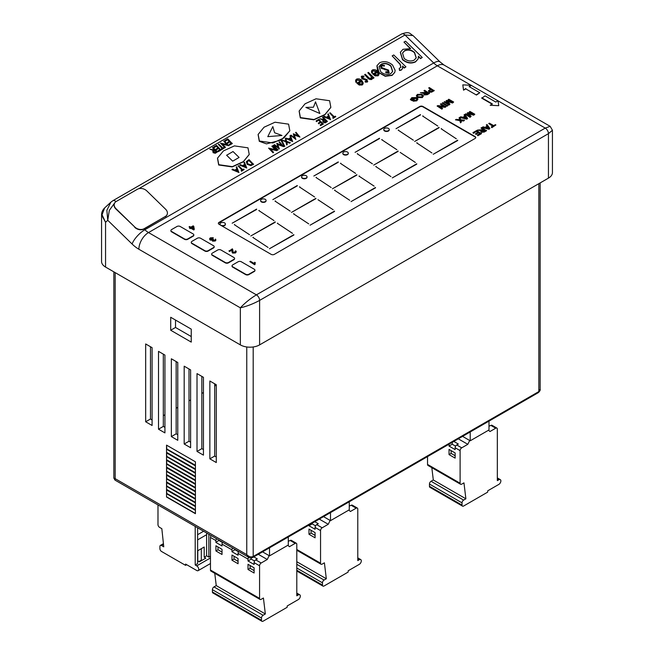 <?xml version="1.0" encoding="UTF-8"?>
<svg xmlns="http://www.w3.org/2000/svg" width="654" height="654" viewBox="0 0 654 654"><rect width="100%" height="100%" fill="white"/><g stroke="black" fill="none" stroke-linecap="round" stroke-linejoin="round"><path stroke-width="0.98" d="M315.522 101.836L319.871 113.502L305.859 107.411L313.438 107.231L305.859 107.411L319.871 113.502L315.522 101.836L313.438 107.231L315.522 101.836M281.964 135.484L267.788 136.653L272.832 126.574L274.59 132.721L272.832 126.574L267.788 136.653L281.964 135.484L274.59 132.721L281.964 135.484M239.094 157.451L232.677 161.162L226.611 155.243L233.028 151.54L239.094 157.451L232.677 161.162L226.611 155.243L233.028 151.54L239.094 157.451M221.902 225.916A2.722 1.57 0 0 0 225.401 224.404A2.722 1.57 0 0 0 225.385 224.224M220.758 225.148A2.722 1.57 0 0 0 223.725 225.491A2.722 1.57 0 0 0 225.401 224.036A2.722 1.57 0 0 0 224.608 222.924A2.722 1.57 0 0 0 221.641 222.581A2.722 1.57 0 0 0 219.957 224.036A2.722 1.57 0 0 0 220.758 225.148M260.644 200.639A2.722 1.57 0 0 0 260.619 200.827A2.722 1.57 0 0 0 261.42 201.939A2.722 1.57 0 0 0 264.388 202.274A2.722 1.57 0 0 0 266.072 200.827A2.722 1.57 0 0 0 266.047 200.639M261.42 201.563A2.722 1.57 0 0 0 264.388 201.906A2.722 1.57 0 0 0 266.072 200.451A2.722 1.57 0 0 0 265.271 199.339A2.722 1.57 0 0 0 262.303 199.004A2.722 1.57 0 0 0 260.619 200.451A2.722 1.57 0 0 0 261.42 201.563M301.617 177.038A2.722 1.57 0 0 0 301.6 177.226A2.722 1.57 0 0 0 302.401 178.338A2.722 1.57 0 0 0 305.369 178.673A2.722 1.57 0 0 0 307.045 177.226A2.722 1.57 0 0 0 307.028 177.038M302.401 177.962A2.722 1.57 0 0 0 305.369 178.305A2.722 1.57 0 0 0 307.045 176.85A2.722 1.57 0 0 0 306.252 175.738A2.722 1.57 0 0 0 303.284 175.403A2.722 1.57 0 0 0 301.6 176.85A2.722 1.57 0 0 0 302.401 177.962M342.868 153.347A2.722 1.57 0 0 0 342.843 153.535A2.722 1.57 0 0 0 343.644 154.646A2.722 1.57 0 0 0 346.612 154.982A2.722 1.57 0 0 0 348.296 153.535A2.722 1.57 0 0 0 348.271 153.347M343.644 154.27A2.722 1.57 0 0 0 346.612 154.614A2.722 1.57 0 0 0 348.296 153.159A2.722 1.57 0 0 0 347.495 152.047A2.722 1.57 0 0 0 344.527 151.712A2.722 1.57 0 0 0 342.843 153.159A2.722 1.57 0 0 0 343.644 154.27M383.824 129.713A2.722 1.57 0 0 0 383.8 129.893A2.722 1.57 0 0 0 384.601 131.004A2.722 1.57 0 0 0 387.569 131.348A2.722 1.57 0 0 0 389.253 129.893A2.722 1.57 0 0 0 389.228 129.713M384.601 130.637A2.722 1.57 0 0 0 387.569 130.98A2.722 1.57 0 0 0 389.253 129.525A2.722 1.57 0 0 0 388.451 128.413A2.722 1.57 0 0 0 385.484 128.07A2.722 1.57 0 0 0 383.8 129.525A2.722 1.57 0 0 0 384.601 130.637M217.488 158.227L218.673 164.988L232.252 166.925L243.223 161.906L249.174 154.589M247.989 147.837L234.41 145.891L223.439 150.91L217.545 158.088L218.779 164.694L232.358 166.639L243.329 161.62L249.223 154.442L247.989 147.837M299.115 111.123L300.3 117.875L313.879 119.813L324.842 114.802L330.793 107.477M329.608 100.724L316.029 98.787L305.058 103.798L299.164 110.976L300.399 117.581L313.977 119.527L324.948 114.507L330.842 107.338L329.608 100.724M258.101 134.552L259.286 141.305L266.489 143.88L280.958 140.095M288.594 124.154L275.015 122.216L264.044 127.228L258.15 134.405L259.385 141.019L272.963 142.956L283.934 137.937L289.828 130.767L288.594 124.154M217.504 151.859L215.387 152.987L213.261 152.423L212.82 151.123L213.735 150.232L209.869 149.202L214.267 149.921L212.517 147.673L212.951 147.42L217.504 151.859L215.28 153.273L213.155 152.709L212.779 151.27M213.384 150.461L209.869 149.202M214.365 149.864L212.517 147.673M220.978 150.085L218.264 151.654L217.896 150.91L220.185 149.586L218.779 148.221L216.392 149.831L216.033 149.087L218.313 147.771L216.564 146.063L214.177 147.673L213.817 146.921L216.531 145.36L220.978 150.085M219.932 149.733L218.681 148.515M218.06 147.91L216.458 146.349M218.322 144.321L218.755 144.076L222.834 148.057L223.889 147.452L224.355 147.902L221.722 149.66L221.354 148.908L222.409 148.303L218.322 144.321L222.156 148.45M228.737 145.376L221.878 143.774L225.466 147.264L225.033 147.518L220.48 143.079L227.322 144.673L223.75 141.19L224.183 140.937L228.63 145.662L222.311 144.191M225.466 147.264L224.927 147.804L220.48 143.079M226.791 144.542L223.75 141.19M232.211 143.602L229.497 145.163L229.129 144.42L231.418 143.103L230.012 141.738L227.625 143.349L227.265 142.605L229.546 141.28L227.796 139.58L225.409 141.182L225.05 140.438L227.764 138.869L232.211 143.602M231.164 143.251L229.914 142.024M229.292 141.428L227.69 139.866M238.963 172.501L232.023 169.672L232.603 169.108L234.77 170.122L236.952 168.863L236.225 167.015L236.699 166.745L238.906 172.542L232.129 169.386M236.773 168.969L236.225 167.015M238.113 165.928L238.547 165.675L242.634 169.664L243.68 169.051L244.146 169.509L241.514 171.258L241.154 170.514L242.201 169.909L238.113 165.928L241.947 170.056M246.746 168.013L239.805 165.184L240.378 164.62L242.544 165.634L244.727 164.375L243.999 162.527L244.473 162.257L246.746 168.013L239.904 164.89M244.555 164.473L243.999 162.527M253.597 164.056L250.932 165.339L247.31 164.064L246.394 161.612L249.043 159.617L253.49 164.35L250.825 165.634L247.204 164.35L246.345 161.759M276.846 150.395L269.988 148.793L273.568 152.284L273.143 152.537L268.59 148.098L275.432 149.692L271.86 146.21L272.293 145.965L276.74 150.69L270.421 149.218M273.568 152.284L273.037 152.823L268.59 148.098M274.901 149.562L271.86 146.21M277.999 149.962L277.566 150.207L273.119 145.482L273.552 145.237L277.999 149.962M283.419 146.602L277.631 144.142L279.323 148.965L274.132 144.902L274.566 144.648L278.302 147.575L276.863 143.324L281.89 145.515L279.062 142.049L279.503 141.795L283.419 146.602L277.778 144.542M279.381 148.932L274.132 144.902M278.007 147.346L276.765 143.381M281.359 145.286L279.062 142.049M284.67 146.292L284.212 146.553L280.918 140.218L281.473 139.662L284.67 146.292M290.302 142.629L286.681 141.828L287.286 144.37L286.787 144.657L286.068 141.616L282.176 140.258L285.945 141.109L285.316 138.444L285.814 138.157L286.566 141.321L290.302 142.629L289.697 143.201L286.771 142.18M287.286 144.37L286.681 144.951L285.962 141.902L282.176 140.258M285.757 141.043L285.316 138.444M292.706 141.239L285.872 138.125L288.512 138.861L290.695 137.602L289.967 135.754L290.433 135.484L292.6 141.534L285.888 138.468M290.515 137.708L289.967 135.754M299.933 137.07L294.145 134.61L295.837 139.433L290.646 135.362L291.079 135.116L294.815 138.043L293.376 133.784L298.404 135.983L295.583 132.517L296.017 132.263L299.933 137.07L294.292 135.01M295.902 139.4L290.646 135.362M294.521 137.806L293.278 133.841M297.872 135.754L295.583 132.517M323.264 124.08L320.542 125.65L320.182 124.898L322.463 123.581L321.065 122.216L318.678 123.827L318.318 123.083L320.599 121.758L318.85 120.058L316.462 121.66L316.095 120.916L318.817 119.347L323.264 124.08M322.209 123.729L320.959 122.511M320.346 121.906L318.743 120.344M327.441 121.44L325.324 122.56L323.199 121.996L322.757 120.696L323.673 119.805L319.798 118.783L324.204 119.502L322.455 117.246L322.888 117.001L327.441 121.44L325.218 122.854L323.092 122.282L322.716 120.843M323.321 120.034L319.798 118.783M324.302 119.445L322.455 117.246M330.589 119.617L323.648 116.788L324.221 116.232L326.387 117.238L328.57 115.979L327.842 114.131L328.316 113.861L330.523 119.657L323.746 116.502M328.398 116.085L327.842 114.131M329.739 113.044L330.172 112.79L334.251 116.78L335.306 116.167L335.772 116.625L333.131 118.374L332.772 117.63L333.826 117.025L329.739 113.044L333.573 117.172M405.946 66.855L404.36 67.771L402.562 66.021L402.586 68.433L401.425 69.798L399.627 70.191L399.202 68.425L400.943 67.313L400.166 64.125L392.163 55.884L393.749 54.969L405.946 66.855L404.254 68.065L402.668 66.512M402.529 68.58L401.327 70.092L399.529 70.477L399.202 68.425M400.886 67.452L400.06 64.411L392.163 55.884M422.239 57.454L420.653 58.37L418.397 56.162L418.225 58.778L415.658 61.582C411.227 63.626 406.87 62.89 402.594 59.375L400.379 52.238L402.978 49.303L410.671 48.633L403.968 42.093L405.545 41.177L422.239 57.454L420.547 58.656L418.446 56.612M418.168 58.917L415.552 61.877C411.121 63.912 406.763 63.176 402.488 59.669L400.322 52.385M410.148 48.51L403.968 42.093M360.967 81.031L357.174 80.041L356.528 80.72M356.683 81.913L355.866 81.889L355.686 80.074L356.553 79.118C358.433 78.464 360.182 78.921 361.817 80.507L363.125 82.625L363.101 83.81L362.3 84.709L359.291 84.75L356.855 83.172L361.073 80.736L357.28 79.755L356.577 80.573L356.577 82.2L355.76 82.183L355.637 80.221M363.044 83.949L362.193 84.995L359.193 85.036L356.855 83.172M367.728 81.431L367.237 82.085L365.161 82.061L365.169 81.088L366.869 80.883M366.542 81.431L366.477 80.311L365.807 79.919L361.809 78.799L361.613 76.428M366.649 81.137L366.575 80.025L365.913 79.625L361.915 78.513L361.719 76.134L361.196 76.837M361.719 76.134L363.837 76.077L363.877 77.082L362.128 77.254M373.99 77.81L373.369 78.161L372.371 77.188L371.856 79.191C370.139 79.486 368.676 78.881 367.466 77.36L364.638 74.605L365.251 74.245L369.118 78.022L371.227 78.496L371.235 76.216L367.826 72.758L368.447 72.406L373.99 77.81L373.262 78.455L372.494 77.703M372.388 78.652L371.75 79.477C370.033 79.78 368.57 79.167 367.368 77.654L364.638 74.605M371.611 78.12L371.129 76.502L367.826 72.758M376.835 71.866L373.05 70.885L372.404 71.556M372.551 72.749L371.742 72.725L371.554 70.91L372.428 69.953C374.301 69.299 376.058 69.757 377.693 71.343L378.993 73.461L378.977 74.646L378.167 75.545L375.167 75.586L372.723 74.008L376.941 71.572L373.148 70.591L372.445 71.409L372.453 73.035L371.636 73.019L371.513 71.057M378.919 74.785L378.069 75.831L375.061 75.872L372.723 74.008M394.779 72.373L392.13 75.398L385.222 76.265L378.65 72.578M377.71 71.36L376.933 65.825M281.531 139.768L289.779 130.906M165.348 216.458A6.81 4.995 19.8 0 0 167.203 214.324A6.81 4.995 19.8 0 0 165.609 209.239L146.79 190.894A6.81 4.995 19.8 0 0 137.43 189.243L116.248 201.465A6.81 4.995 19.8 0 0 114.393 203.598A6.81 4.995 19.8 0 0 115.987 208.683L134.798 227.028A6.81 4.995 19.8 0 0 144.166 228.687L165.348 216.458L144.06 228.974L144.853 229.75A15.884 9.172 -120 0 0 148.515 232.571L256.393 294.856A4.537 2.624 60 0 1 259.605 300.415L259.605 344.887L548.444 178.125L548.444 133.653L552.434 130.26L552.434 172.566A13.62 7.864 180 0 1 548.444 178.125M165.241 216.744A6.81 4.995 19.8 0 0 167.097 214.618A6.81 4.995 19.8 0 0 167.146 214.471M170.915 230.715A2.273 1.308 0 0 0 170.89 230.895A2.273 1.308 0 0 0 171.552 231.827L184.518 239.307A2.273 1.308 0 0 0 187.731 239.307L193.151 236.176A2.273 1.308 0 0 0 193.813 235.252A2.273 1.308 0 0 0 193.797 235.064M191.287 242.479A2.273 1.308 0 0 0 191.27 242.659A2.273 1.308 0 0 0 191.933 243.59L204.898 251.071A2.273 1.308 0 0 0 208.111 251.071L213.531 247.94A2.273 1.308 0 0 0 214.193 247.016A2.273 1.308 0 0 0 214.177 246.828M211.675 254.243A2.273 1.308 0 0 0 211.651 254.431A2.273 1.308 0 0 0 212.313 255.354L225.278 262.843A2.273 1.308 0 0 0 228.491 262.843L233.911 259.712A2.273 1.308 0 0 0 234.582 258.788A2.273 1.308 0 0 0 234.557 258.6M232.056 266.014A2.273 1.308 0 0 0 232.031 266.194A2.273 1.308 0 0 0 232.693 267.126L245.659 274.606A2.273 1.308 0 0 0 248.872 274.606L254.292 271.475A2.273 1.308 0 0 0 254.962 270.552A2.273 1.308 0 0 0 254.937 270.364M465.779 88.879L476.455 95.043L465.779 88.879L463.539 90.17L462.803 84.865L471.346 85.298L469.433 86.769M476.455 95.043L479.791 92.745L469.114 86.581L471.346 85.298M417.064 99.114L416.148 97.977L412.372 97.936L411.407 99.081L412.314 99.612L413.737 98.795L414.293 99.482L412.192 100.691L410.418 99.67L411.767 97.65L416.802 97.569L417.939 99.024L416.753 100.839L413.263 101.223L413.729 100.397L416.214 100.144L416.917 98.64L412.372 98.313L411.407 99.457M417.922 99.212L416.753 100.839M423.367 96.064L422.345 97.618L417.497 97.552L416.385 95.934M429.474 93.056L427.275 94.331L424.225 94.585L423.71 93.882L424.315 93.04L420.334 92.778L425.394 92.353L426.146 91.912L423.98 90.669L424.659 90.277L429.474 93.424L427.275 94.699L424.225 94.953L423.743 94.078M424.315 93.416L420.334 92.778M425.819 92.1L423.98 90.669M434.166 90.35L431.55 91.805L429.081 91.683L428.435 90.832L430.651 89.099L428.672 87.963L429.351 87.571L434.166 90.718L431.55 92.173L429.081 92.059L428.468 91.037M430.324 89.287L428.672 87.963M445.864 106.512L445.137 106.929L438.908 106.275L442.594 108.4L441.916 108.793L437.101 106.013L437.82 105.596L444.05 106.25L440.371 104.125L441.049 103.733L445.864 106.88L445.137 107.297L439.692 106.725M442.594 108.4L441.916 109.161L437.101 106.013M443.265 106.169L440.371 104.125M447.712 105.809L447.034 106.201L442.218 103.054L442.897 102.662L447.712 105.809M453.639 102.024L452.56 102.645L447.181 101.035L449.96 104.15L448.889 104.763L444.074 101.983L444.753 101.591L448.824 103.945L446.036 100.847L446.862 100.373L452.216 101.983L448.145 99.637L448.824 99.245L453.639 102.024L452.56 103.013L447.181 101.403M449.96 104.15L448.889 105.139L444.074 101.983M448.129 103.545L446.036 100.847M450.876 101.583L448.145 99.637M464.512 120.164L463.686 120.647L460.857 120.328L461.348 121.996L460.506 122.486L459.852 120.271L455.446 119.846L456.271 119.371L459.68 119.698L459.108 117.728L459.95 117.246L460.702 119.796L464.512 120.164L463.686 121.015L460.857 120.704M461.348 121.996L460.506 122.854L459.852 120.638L455.446 119.846M459.574 119.69L459.108 117.728M467.61 118.382L466.85 119.183L460.056 117.548L460.784 116.764L462.828 117.287L464.961 116.06L464.054 114.875L464.773 114.458L467.61 118.382L466.85 118.815L460.056 117.18M464.765 116.175L464.054 114.875M474.788 114.229L473.717 114.859L468.329 113.248L471.109 116.355L470.038 116.976L465.223 114.197L465.901 113.804L469.981 116.159L467.193 113.06L468.019 112.586L473.373 114.197L469.302 111.842L469.981 111.458L474.788 114.229L473.717 115.227L468.329 113.616M471.109 116.355L470.038 117.344L465.223 114.197M469.286 115.758L467.193 113.06M472.033 113.796L469.302 111.842M481.434 133.686L477.861 135.746L477.306 135.059L480.2 133.383L478.72 132.525L476.006 134.471L475.45 133.776L478.164 132.206L476.496 131.241L473.48 133.359L472.924 132.672L476.627 130.53L481.434 133.686M479.881 133.571L478.72 132.901M477.845 132.394L476.496 131.618M486.494 130.391L484.295 131.667L481.254 131.92L480.739 131.217L481.336 130.375L477.355 130.113L482.415 129.688L483.167 129.247L481.009 128.004L481.687 127.612L486.494 130.759L484.295 132.034L481.254 132.296L480.764 131.413M481.336 130.751L477.355 130.113M482.848 129.435L481.009 128.004M489.871 128.446L489.11 129.255L482.317 127.612L483.044 126.827L485.088 127.35L487.222 126.124L486.314 124.939L487.034 124.522L489.871 128.446L489.11 128.879L482.317 127.244M487.026 126.238L486.314 124.939M488.718 123.549L489.396 123.156L493.656 125.617L495.323 124.652L495.879 124.971L491.865 127.661L491.309 126.966L492.977 126.009L488.718 123.549L492.658 126.189M194.295 229.317L193.805 229.971L190.845 228.262L190.224 228.614L189.611 228.262L190.224 227.535L189.055 226.856L189.668 226.497L190.845 227.175L193.126 225.859L193.739 226.21L194.295 229.317L193.805 229.595L190.845 227.886L189.611 227.886M189.905 227.715L189.055 226.856M213.286 237.713L210.874 238.179L210.784 239.339L213.049 238.988L213.539 239.348L213.147 240.419L214.659 240.337L215.509 239.07L215.24 240.647L212.55 240.786L212.288 239.838L210.163 239.691L209.566 238.857L210.335 237.843L213.286 237.713L212.73 238.473L210.874 238.547L210.784 239.707M213.539 239.348L213.147 240.786M215.885 239.961L215.24 241.015L212.55 241.154L212.288 240.206L210.163 240.059L209.591 239.037M232.718 249.476L233.184 252.362L234.933 252.256L235.08 251.177L235.759 250.85L236.282 251.61L235.481 252.583L232.579 252.722L231.917 251.602L232.178 249.64L229.652 251.471L229.031 251.12L232.366 248.822L232.783 251.725M235.391 251.831L235.08 251.177L234.933 252.256M236.257 251.806L235.481 252.951L232.579 253.09L231.925 251.765M254.619 264.756L249.803 261.6L250.417 261.248L254.169 263.415L254.692 262.287L255.264 262.614L254.619 264.756L249.803 261.6M481.761 97.806L492.437 103.97L490.206 105.261L498.749 105.686L498.013 100.749L495.773 102.04L485.096 95.876L481.761 98.174L492.119 104.158M490.206 105.261L498.749 105.686M475.123 138.452A2.273 1.308 0 0 0 475.785 137.528A2.273 1.308 0 0 0 475.123 136.604L422.966 106.496A2.273 1.308 0 0 0 419.754 106.496L219.008 222.393A2.273 1.308 0 0 0 218.346 223.316A2.273 1.308 0 0 0 219.008 224.248L271.165 254.357A2.273 1.308 0 0 0 274.369 254.357L475.123 138.452M195.415 509.981L166.533 493.304L166.533 489.969L195.415 506.646L195.415 509.981M195.415 502.566L166.533 485.897L166.533 482.562L195.415 499.231L195.415 502.566M195.415 495.16L166.533 478.483L166.533 475.147L195.415 491.824L195.415 495.16M195.415 487.745L166.533 471.068L166.533 467.733L195.415 484.41L195.415 487.745M195.415 480.338L166.533 463.661L166.533 460.326L195.415 477.003L195.415 480.338M195.415 472.924L166.533 456.247L166.533 452.911L195.415 469.588L195.415 472.924M195.415 465.509L166.533 448.832L166.533 445.129L195.415 461.806L195.415 465.509M152.088 425.484L145.67 421.781L145.67 343.955L152.088 347.666L152.088 425.484M171.348 358.784L177.765 362.488L177.765 440.314L171.348 436.602L171.348 358.784M209.86 381.02L216.278 384.724L216.278 462.55L209.86 458.838L209.86 381.02M170.702 317.28L170.702 330.245L191.246 342.107L191.246 329.134L170.702 317.28M197.018 373.606L203.443 377.309L203.443 455.135L197.018 451.432L197.018 373.606M158.505 351.37L164.931 355.073L164.931 432.899L158.505 429.196L158.505 351.37M190.6 447.72L184.183 444.017L184.183 366.191L190.6 369.902L190.6 447.72M166.533 452.543L166.533 449.208L195.415 465.885L195.415 469.22L166.533 452.543L166.533 449.208M166.533 459.95L166.533 456.615L195.415 473.292L195.415 476.627L166.533 459.95L166.533 456.615M166.533 467.365L166.533 464.029L195.415 480.706L195.415 484.042L166.533 467.365L166.533 464.029M166.533 474.779L166.533 471.444L195.415 488.121L195.415 491.456L166.533 474.779L166.533 471.444M166.533 482.186L166.533 478.851L195.415 495.528L195.415 498.863L166.533 482.186L166.533 478.851M166.533 489.601L166.533 486.265L195.415 502.942L195.415 506.278L166.533 489.601L166.533 486.265M166.533 497.015L166.533 493.68L195.415 510.349L195.415 513.684L166.533 497.015L166.533 493.68M191.246 336.548L175.517 327.466L175.517 320.059M216.278 456.991L214.676 456.059L214.676 383.8M203.443 449.576L201.833 448.652L201.833 376.385M177.765 434.755L176.163 433.823L176.163 361.564M164.931 427.34L163.32 426.416L163.32 354.149M150.485 346.734L150.485 419.001L152.088 419.933M190.6 442.161L188.998 441.237L188.998 368.97M259.605 344.887A13.62 7.864 180 0 1 240.345 344.887L240.345 307.83C246.762 306.358 253.188 303.881 259.605 300.415L548.444 133.653A4.537 2.624 -120 0 0 545.24 128.094L550.169 126.336L552.434 130.26M498.021 100.83L545.24 128.094L256.393 294.856C250.18 298.682 244.833 303.006 240.345 307.83L138.885 249.248A29.504 17.037 60 0 1 132.092 244.016L107.747 220.275L105.556 222.295L105.556 267.061L240.345 344.887M105.556 267.061A13.62 7.864 180 0 1 101.566 261.502L101.566 214.953L105.556 222.295L102.057 214.765L104.632 207.947L111.147 201.931M253.188 346.963L253.188 556.489C251.046 557.371 248.904 556.758 246.762 554.641L246.762 346.963M540.147 182.916L540.147 389.187L538.822 391.582L253.188 556.489A2.273 1.308 60 0 1 252.714 557.527C250.637 558.115 249.346 558.066 248.839 557.371L246.762 554.641L115.178 478.671L114.99 480.093L113.853 478.123L115.178 478.671L115.178 272.62M471.084 85.282L437.354 65.809A15.884 9.172 60 0 1 433.7 62.988L404.989 34.997L413.026 35.569L440.068 61.942A13.62 4.872 -45.7 0 0 433.7 62.988L144.853 229.75A13.62 4.872 -45.7 0 0 132.092 244.016M112.553 200.933A4.537 2.624 60 0 1 112.831 200.729L110.902 202.151L106.864 210.326L107.747 220.275L109.308 210.384L115.014 202.511M175.517 327.466L170.702 330.245M163.32 415.666L164.931 414.742M176.163 408.26L177.765 407.328M188.998 400.845L190.6 399.921M201.833 393.43L203.443 392.506M214.676 386.024L216.278 385.092M214.676 456.059L209.86 458.838M201.833 448.652L197.018 451.432M176.163 433.823L171.348 436.602M163.32 426.416L158.505 429.196M150.485 419.001L145.67 421.781M188.998 441.237L184.183 444.017M195.415 465.256L166.533 448.832M166.754 448.709L166.533 445.129M195.415 468.983L166.737 452.421M195.415 472.687L166.533 456.247M166.737 456.132L166.533 452.911M195.415 476.398L166.737 459.836M195.415 480.101L166.533 463.661M166.737 463.539L166.533 460.326M195.415 483.805L166.737 467.25M195.415 487.516L166.533 471.068M166.737 470.954L166.533 467.733M195.415 491.219L166.737 474.657M195.415 494.923L166.533 478.483M166.737 478.368L166.533 475.147M195.415 498.634L166.737 482.072M195.415 502.337L166.533 485.897M166.737 485.775L166.533 482.562M195.415 506.041L166.737 489.486M195.415 509.752L166.533 493.304M166.737 493.19L166.533 489.969M195.415 513.455L166.737 496.893M377.562 72.275L374.023 74.319L377.464 74.899L378.143 73.698L377.562 72.275L374.211 74.442M378.069 74.204L377.456 72.561M371.227 78.496L371.676 77.981M363.984 76.788L362.455 76.771L362.504 78.128L367.172 79.641L367.237 82.085M367.687 81.578L365.161 82.061M365.259 81.775L365.169 81.088M361.695 81.431L358.155 83.483L361.588 84.064L362.275 82.862L361.695 81.431L358.335 83.606M362.193 83.369L361.588 81.725M414.17 60.119L416.255 57.814L414.53 52.394C411.26 49.671 407.924 49.124 404.515 50.742L402.512 53.056L404.164 58.451C407.45 61.133 410.786 61.689 414.17 60.119M416.197 57.953L414.423 52.688C411.153 49.966 407.818 49.41 404.417 51.037L402.463 53.203M395.13 70.297L394.828 72.234L392.237 75.104L385.32 75.978L379.222 72.774L376.982 65.678L379.606 62.8C384.004 60.757 388.329 61.509 392.572 65.065L395.13 70.297M390.74 73.64L392.678 71.466L390.978 65.964C387.757 63.266 384.462 62.694 381.118 64.255L379.083 66.553L380.791 71.85C384.021 74.548 387.34 75.145 390.74 73.64M392.621 71.613L390.871 66.258C387.65 63.561 384.364 62.988 381.012 64.542L379.034 66.7M384.299 66.119L381.683 65.67L381.764 67.615L388.574 70.109L388.819 72.717L385.876 72.422L385.917 71.678L388.067 71.948L387.994 70.501L381.135 67.959L380.285 65.604L380.873 64.926L384.446 65.441L384.299 66.119L381.683 65.67L381.249 66.168M389.277 72.259L388.713 73.011L385.77 72.717L385.917 71.678M381.135 67.959L380.236 65.752M385.026 69.512L381.029 68.253M386.612 69.774L384.92 69.806M387.994 70.501L386.506 70.068M387.961 72.234L387.887 70.787M389.236 72.406L388.713 73.011M134.798 227.028L115.881 208.978A6.81 4.995 19.8 0 1 114.287 203.893A6.81 4.995 19.8 0 1 114.344 203.746M134.691 227.314A6.81 4.995 19.8 0 0 144.06 228.974L144.166 228.687M255.264 262.614L255.011 264.518M254.905 263.676L254.619 264.38M232.195 249.82L229.652 251.471M229.652 251.103L229.031 250.744M215.509 239.07L215.918 240.149M210.784 239.339L210.874 238.547M192.963 226.668L191.458 227.535L193.306 228.598L192.963 226.668L191.777 227.715M193.232 228.557L192.963 227.036M495.879 124.971L491.865 127.661M491.865 127.293L491.309 126.966M488.399 127.644L487.565 126.565L485.857 127.555L488.939 128.339L487.565 126.933L486.306 127.669M488.939 128.715L488.399 128.012M483.723 129.574L482.325 130.375L481.916 131.519L485.26 130.465L483.723 129.574L481.916 131.895M481.606 131.094L481.916 131.519M484.941 130.645L483.723 129.942M476.496 131.241L473.48 133.359M473.48 132.991L472.924 132.672M478.72 132.525L476.006 134.471M476.006 134.095L475.45 133.776M481.434 133.31L477.861 135.746M477.861 135.378L477.306 135.059M466.139 117.581L465.305 116.502L463.596 117.491L466.678 118.276L465.305 116.87L464.046 117.606M466.678 118.652L466.139 117.949M447.712 105.441L447.034 106.201M447.034 105.834L442.218 103.054M431.207 89.418L429.98 90.129L429.743 91.282L431.092 91.429L432.932 90.415L431.207 89.418L429.98 90.497L429.743 91.65M429.343 90.792L429.743 91.282M432.613 90.604L431.207 89.794M426.702 92.239L425.304 93.04L424.896 94.184L428.239 93.13L426.702 92.239L424.896 94.56M424.585 93.759L424.896 94.184M427.92 93.309L426.702 92.606M417.407 94.389L422.19 94.405L423.383 95.876L422.345 97.242L417.497 97.184L416.369 95.754L417.407 94.389M421.503 94.797L417.971 94.707L417.244 95.672L418.176 96.792L421.789 96.923L422.533 95.925L421.503 94.797L417.971 95.083L417.268 95.852M422.509 96.113L421.503 95.165M416.753 100.471L413.263 100.847M414.293 99.114L412.192 100.691M412.192 100.324L410.418 99.294M476.455 94.675L479.791 92.745M465.779 88.511L463.539 90.17M463.539 89.802L462.803 84.865M232.693 266.75L245.659 274.239A2.273 1.308 0 0 0 248.872 274.239L254.292 271.108A2.273 1.308 0 0 0 254.962 270.184A2.273 1.308 0 0 0 254.292 269.252L241.326 261.772A2.273 1.308 0 0 0 238.121 261.772L232.693 264.903A2.273 1.308 0 0 0 232.031 265.826A2.273 1.308 0 0 0 232.693 266.75L232.693 267.126M212.313 254.986L225.278 262.475A2.273 1.308 0 0 0 228.491 262.475L233.911 259.344A2.273 1.308 0 0 0 234.582 258.412A2.273 1.308 0 0 0 233.911 257.488L220.946 250A2.273 1.308 0 0 0 217.741 250L212.313 253.131A2.273 1.308 0 0 0 211.651 254.063A2.273 1.308 0 0 0 212.313 254.986L212.313 255.354M191.933 243.214L204.898 250.703A2.273 1.308 0 0 0 208.111 250.703L213.531 247.572A2.273 1.308 0 0 0 214.193 246.648A2.273 1.308 0 0 0 213.531 245.716L200.565 238.236A2.273 1.308 0 0 0 197.353 238.236L191.933 241.367A2.273 1.308 0 0 0 191.27 242.291A2.273 1.308 0 0 0 191.933 243.214L191.933 243.59M171.552 231.451L184.518 238.939A2.273 1.308 0 0 0 187.731 238.939L193.151 235.808A2.273 1.308 0 0 0 193.813 234.884A2.273 1.308 0 0 0 193.151 233.952L180.185 226.472A2.273 1.308 0 0 0 176.981 226.472L171.552 229.603A2.273 1.308 0 0 0 170.89 230.527A2.273 1.308 0 0 0 171.552 231.451L171.552 231.827M475.76 137.716A2.273 1.308 0 0 0 475.123 136.972L422.966 106.864A2.273 1.308 0 0 0 419.754 106.864L219.008 222.761A2.273 1.308 0 0 0 218.371 223.504M219.973 224.224A2.722 1.57 0 0 0 219.957 224.404A2.722 1.57 0 0 0 220.071 224.853M256.621 209.092L232.17 223.218L256.621 209.468M249.517 234.704L234.353 224.674L249.517 234.704M268.05 247.449L252.877 237.427L268.05 247.449M275.236 221.878L250.784 235.996L275.236 222.254M273.969 220.578L258.804 210.555L273.969 220.578M292.493 233.331L277.329 223.3L292.493 233.331M293.85 234.663L269.399 248.782L293.85 235.039M308.713 223.872L293.54 213.842L308.713 223.872M334.513 211.078L310.061 225.205L334.513 211.455M333.156 209.746L317.991 199.715L333.156 209.746M315.898 198.301L291.447 212.419L315.898 198.669M290.188 211.119L275.015 201.097L290.188 211.119M314.631 197.001L299.467 186.97L314.631 197.001M297.284 185.515L272.832 199.633L297.284 185.883M338.265 161.914L313.814 176.032L338.265 162.282M331.169 187.526L315.996 177.496L331.169 187.526M356.88 174.7L332.428 188.818L356.88 175.068M349.694 200.271L334.521 190.24L349.694 200.271M375.494 187.485L351.043 201.604L375.494 187.853M374.137 186.145L358.972 176.114L374.137 186.145M355.613 173.4L340.448 163.369L355.613 173.4M379.508 138.223L355.057 152.341L379.508 138.591M372.412 163.827L357.239 153.804L372.412 163.827M390.937 176.58L375.772 166.549L390.937 176.58M416.737 163.786L392.286 177.913L416.737 164.162M415.38 162.454L400.215 152.423L415.38 162.454M398.123 151.009L373.671 165.127L398.123 151.376M396.855 149.709L381.691 139.678L396.855 149.709M413.369 140.193L398.196 130.162L413.369 140.193M420.465 114.581L396.013 128.707L420.465 114.957M437.812 126.075L422.647 116.044L437.812 126.075M439.079 127.367L414.628 141.485L439.079 127.743M431.893 152.938L416.721 142.915L431.893 152.938M457.694 140.152L433.242 154.27L457.694 140.528M456.337 138.82L441.172 128.789L456.337 138.82M441.515 129.026L441.515 128.617M417.072 143.152L417.072 142.744M422.991 116.281L422.991 115.872M398.548 130.408L398.548 129.999M382.034 139.915L382.034 139.506M376.115 166.786L376.115 166.378M357.591 154.042L357.591 153.633M340.791 163.606L340.791 163.198M359.316 176.359L359.316 175.951M334.873 190.477L334.873 190.069M316.348 177.733L316.348 177.324M299.81 187.208L299.81 186.799M275.367 201.334L275.367 200.925M293.891 214.079L293.891 213.67M277.672 223.537L277.672 223.128M259.147 210.792L259.147 210.384M253.229 237.664L253.229 237.255M234.704 224.919L234.704 224.51M262.548 551.853L269.522 555.875L269.522 547.831M269.522 555.875L288.291 545.035L288.291 536.991M323.534 516.644L330.499 520.666L330.499 512.622M330.499 520.666L349.269 509.826L349.269 501.781M462.558 436.373L470.218 440.796L470.218 431.959M470.218 440.796L488.996 429.956L488.996 421.119M335.772 116.625L333.131 118.374M333.238 118.088L332.772 117.63M329.673 118.766L328.807 116.567L327.082 117.565L329.673 118.766M329.403 118.644L328.7 116.862L327.302 117.663M326.542 121.227L325.022 119.747L323.37 120.949L323.632 121.75L326.542 121.227M326.289 121.374L324.915 120.042L323.338 121.088M318.85 120.058L316.462 121.66M316.561 121.374L316.095 120.916M321.065 122.216L318.678 123.827M318.784 123.532L318.318 123.083M323.362 123.786L320.542 125.65M320.648 125.355L320.182 124.898M291.79 140.389L290.924 138.19L289.207 139.188L291.79 140.389M291.521 140.267L290.817 138.484L289.428 139.286M284.768 146.005L284.212 146.553M284.318 146.267L281.024 139.923M278.105 149.668L277.566 150.207M277.672 149.921L273.119 145.482M252.444 163.999L248.97 160.614L247.261 161.554L247.743 163.811L250.752 164.775L252.697 163.852L249.076 160.328L247.048 161.93M245.83 167.162L244.964 164.963L243.239 165.961L245.83 167.162M245.561 167.04L244.858 165.258L243.46 166.059M244.146 169.509L241.514 171.258M241.62 170.972L241.154 170.514M238.056 171.65L237.189 169.451L235.465 170.449L238.056 171.65M237.786 171.528L237.083 169.746L235.685 170.547M227.796 139.58L225.409 141.182M225.516 140.896L225.05 140.438M230.012 141.738L227.625 143.349M227.731 143.054L227.265 142.605M232.317 143.308L229.497 145.163M229.603 144.877L229.129 144.42M224.355 147.902L221.722 149.66M221.82 149.365L221.354 148.908M216.564 146.063L214.177 147.673M214.283 147.379L213.817 146.921M218.779 148.221L216.392 149.831M216.499 149.545L216.033 149.087M221.085 149.791L218.264 151.654M218.371 151.36L217.896 150.91M216.605 151.654L215.084 150.175L213.433 151.368L213.694 152.169L216.605 151.654M216.351 151.802L214.978 150.469L213.408 151.515M186.709 564.713L185.581 565.358L185.581 564.067L196.74 570.501A2.837 1.635 -120 0 0 198.154 570.64A2.837 1.635 -120 0 0 198.742 569.348A2.837 1.635 -120 0 0 196.74 565.874L195.211 564.991L197.622 563.601L197.622 527.794M203.59 531.244L197.622 534.694M204.195 557.208L204.195 547.014L197.778 550.725L197.778 560.911L199.38 561.843L205.806 558.132L204.195 557.208L206.607 555.818L206.607 534.694L197.622 539.885M206.607 534.694L206.705 533.043M195.211 526.405L195.211 564.991M208.855 534.285L208.855 557.118L210.465 556.186M185.581 565.358L161.513 551.461A2.273 1.308 -120 0 1 159.911 548.681L159.911 546.458A2.273 1.308 -120 0 1 160.377 545.42A2.273 1.308 -120 0 1 161.513 545.534L163.762 546.834L161.832 528.669L159.584 527.377A2.273 1.308 -120 0 1 157.982 524.598L157.982 504.913M198.906 561.565L201.309 560.176L201.792 560.453M206.607 555.818L208.855 557.118M201.309 548.681L201.309 560.176M288.291 541.234L290.221 540.49A2.273 1.308 -60 0 1 291.349 540.384L296.327 543.253A2.273 1.308 120 0 1 296.793 544.291L296.793 595.802L298.322 594.919A2.837 1.635 -60 0 1 299.736 594.78A2.837 1.635 -60 0 1 300.325 596.08A2.837 1.635 -60 0 1 298.322 599.554L287.171 605.996L287.171 607.288L263.096 621.186A2.273 1.308 120 0 1 261.968 621.3A2.273 1.308 120 0 1 261.494 620.262L261.494 618.038L212.395 589.687A2.273 1.308 -60 0 1 213.997 586.908L216.245 585.608L265.344 613.959L263.423 598.026L261.175 599.326A2.273 1.308 120 0 1 260.039 599.432A2.273 1.308 120 0 1 259.573 598.394L259.573 565.784L254.112 562.636A2.273 1.308 -60 0 1 255.714 559.857L261.175 563.004L267.273 559.481L258.297 554.306M216.564 538.732A2.273 1.308 120 0 0 215.918 540.588L210.465 537.433A2.273 1.308 -60 0 1 211.103 535.585M219.131 540.22L215.918 542.436L222.017 545.959L222.017 544.103A2.273 1.308 -60 0 1 222.662 542.256M232.611 548.003A2.273 1.308 120 0 0 231.966 549.851L222.017 544.103M235.178 549.483L231.966 551.706L238.064 555.221L238.064 553.374A2.273 1.308 -60 0 1 238.71 551.518M248.659 557.265A2.273 1.308 120 0 0 248.013 559.113L248.013 560.969L254.112 564.484L254.112 562.636M255.714 559.857L257.324 558.925L253.809 556.897M287.85 545.289L289.42 546.703L295.191 543.368L290.221 540.49M261.968 621.3L212.861 592.949A2.273 1.308 -60 0 1 212.395 591.911L212.395 589.687M213.997 586.908L263.096 615.259L265.344 613.959M216.245 585.608L214.757 573.288M215.918 550.962L222.017 554.486L222.017 549.295L215.918 545.771L215.918 550.962L218.011 549.761L222.017 552.074M238.064 558.557L231.966 555.042L231.966 560.225L238.064 563.748L238.064 558.557M248.013 569.487L254.112 573.01L254.112 567.819L248.013 564.304L248.013 569.487L250.098 568.285L254.112 570.599M215.918 542.436L215.918 540.588M260.039 599.432L210.931 571.089A2.273 1.308 -60 0 1 210.465 570.043L210.465 537.433M231.966 551.706L231.966 549.851M296.327 543.253A2.273 1.308 120 0 0 295.191 543.368M267.273 559.481L269.137 555.655M261.175 563.004A2.273 1.308 120 0 0 259.573 565.784M263.096 615.259A2.273 1.308 120 0 0 261.494 618.038M251.226 557.976L251.226 559.113L248.013 560.969M251.226 559.113L254.586 561.05M235.178 549.851L238.538 551.788M219.131 540.588L222.491 542.526M250.098 565.506L250.098 568.285M234.05 556.243L234.05 559.023L238.064 561.336M234.05 559.023L231.966 560.225M218.011 546.981L218.011 549.761M349.269 506.024L351.198 505.289A2.273 1.308 -60 0 1 352.334 505.174L357.305 508.044A2.273 1.308 120 0 1 357.779 509.082L357.779 560.601L359.299 559.718A2.837 1.635 -60 0 1 360.722 559.579A2.837 1.635 -60 0 1 361.302 560.879A2.837 1.635 -60 0 1 359.299 564.353L348.149 570.787L348.149 572.087L324.073 585.984A2.273 1.308 120 0 1 322.945 586.098A2.273 1.308 120 0 1 322.471 585.052L322.471 582.828L296.793 568.007M308.99 525.039L308.99 525.759L315.089 529.282L315.089 527.426A2.273 1.308 -60 0 1 316.7 524.647L318.302 523.723L314.787 521.696M316.7 524.647L322.152 527.803L328.251 524.279L319.275 519.096M348.827 510.079L350.397 511.493L356.168 508.158L351.198 505.289M296.793 564.304L324.073 580.049L326.321 578.757L324.4 562.824L322.152 564.116A2.273 1.308 120 0 1 321.016 564.23A2.273 1.308 120 0 1 320.55 563.192L320.55 530.582L315.089 527.426M296.793 561.712L326.321 578.757M308.99 534.285L315.089 537.809L315.089 532.618L308.99 529.094L308.99 534.285L311.075 533.084L315.089 535.397M357.305 508.044A2.273 1.308 120 0 0 356.168 508.158M328.251 524.279L330.115 520.445M322.152 527.803A2.273 1.308 120 0 0 320.55 530.582M324.073 580.049A2.273 1.308 120 0 0 322.471 582.828M312.203 523.184L312.203 523.911L308.99 525.759M312.203 523.911L315.563 525.849M311.075 530.304L311.075 533.084M462.501 506.131L429.931 487.328A2.273 1.308 -60 0 1 429.457 486.282L462.035 505.092A2.273 1.308 120 0 0 462.501 506.131A2.273 1.308 120 0 0 463.637 506.016L487.704 492.119L487.704 490.827L498.863 484.385A2.837 1.635 120 0 0 500.866 480.911A2.837 1.635 120 0 0 500.277 479.611A2.837 1.635 120 0 0 498.863 479.75L497.334 480.633L497.334 429.122A2.273 1.308 120 0 0 496.868 428.084A2.273 1.308 120 0 0 495.732 428.198L490.917 425.419A2.273 1.308 -60 0 1 492.053 425.304L496.868 428.084M461.716 447.835A2.273 1.308 120 0 0 460.105 450.614L455.135 447.745A2.273 1.308 -60 0 1 456.737 444.965L461.716 447.835L467.806 444.319L458.307 438.834M456.737 444.965L458.34 444.041L453.819 441.425M488.513 430.234L489.952 431.534L495.732 428.198M488.996 426.155L490.917 425.419M462.035 505.092L462.035 502.869L429.457 484.058A2.273 1.308 -60 0 1 431.06 481.279L433.308 479.987L465.885 498.789L463.956 482.856L461.716 484.156A2.273 1.308 120 0 1 460.579 484.271A2.273 1.308 120 0 1 460.105 483.224L460.105 450.614M429.457 486.282L429.457 484.058M431.06 481.279L463.637 500.089L465.885 498.789M433.308 479.987L431.82 467.667M455.135 452.936L449.036 449.412L449.036 454.604L455.135 458.119L455.135 452.936M452.241 442.333L452.241 444.221L449.036 446.077L455.135 449.6L455.135 447.745M449.036 446.077L449.036 444.221M460.579 484.271L428.002 465.46A2.273 1.308 -60 0 1 427.536 464.422L427.536 456.598M463.637 500.089A2.273 1.308 120 0 0 462.035 502.869M469.678 440.485L467.806 444.319M452.241 444.221L455.601 446.159M451.121 450.614L451.121 453.394L455.135 455.715M451.121 453.394L449.036 454.604M115.995 201.62A4.537 2.624 60 0 0 112.831 200.729L401.67 33.967A4.537 2.624 -120 0 1 404.989 34.997L138.795 188.679M497.947 100.79L471.346 85.429M550.169 126.336L444.164 65.13A13.62 7.864 -60 0 0 437.354 65.809L148.515 232.571A13.62 7.864 -60 0 0 138.885 249.248M540.147 389.187C540.506 389.947 539.91 391.092 538.348 392.621L538.348 392.621A2.273 1.308 -120 0 0 538.822 391.582L538.822 183.684M252.714 557.527L538.348 392.621M196.74 565.874L210.465 557.944M163.5 544.39L161.513 545.534M298.322 594.919L296.793 594.045M248.013 559.113L238.064 553.374M212.395 591.911L261.494 620.262M210.465 570.043L259.573 598.394M359.299 559.718L357.779 558.835M296.793 570.231L322.471 585.052M296.793 549.483L320.55 563.192M498.863 479.75L497.334 478.875M427.536 464.422L460.105 483.224M248.839 557.371L114.99 480.093M113.853 478.123L113.853 271.851M444.164 65.13L440.068 61.942M401.67 33.967C410.042 31.024 409.633 33.82 413.017 35.569M104.632 207.947C102.588 209.95 101.566 212.288 101.566 214.953M163.426 543.662L160.377 545.42M198.154 570.64L210.465 563.535M299.736 594.78L296.793 593.08M360.722 559.579L357.779 557.878M296.793 550.243L321.016 564.23M296.793 570.999L322.945 586.098M500.277 479.611L497.334 477.911"/></g></svg>
